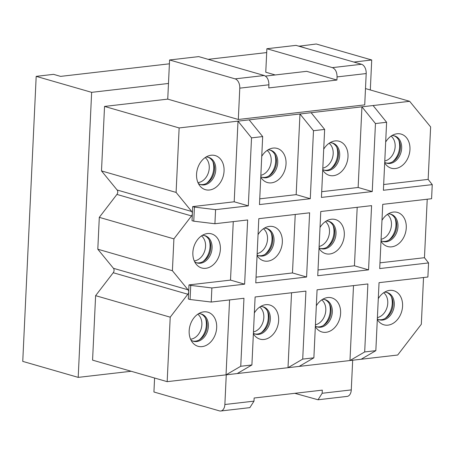 <?xml version="1.0" encoding="UTF-8"?>
<svg xmlns="http://www.w3.org/2000/svg" width="455" height="455" viewBox="0 0 455 455"><rect width="100%" height="100%" fill="white"/><g stroke="black" fill="none" stroke-linecap="round" stroke-linejoin="round"><path stroke-width="0.68" d="M190.736 285.399L211.882 287.952L244.625 284.17L230.509 280.104L188.99 284.898L190.736 285.399L190.071 299.498L211.217 302.046L211.882 287.952M190.071 299.498L188.325 298.992L188.99 284.898M211.217 302.046L243.96 298.264L240.752 366.264L251.905 364.973L237.197 373.561L288.009 367.697L397.687 355.025L421.324 324.261L423.525 277.527M368.556 269.855L371.581 205.643L320.769 211.512L317.744 275.724L368.556 269.855L354.439 265.788L318.011 269.991M251.905 364.973L255.113 296.978L305.925 291.109L302.717 359.103L313.87 357.818L317.078 289.818L367.89 283.954L364.683 351.948L375.836 350.657L361.128 359.251M249.158 119.853L262.677 136.58L259.469 204.579L310.282 198.71L296.165 194.638L299.97 113.983L238.005 121.138L251.524 137.871L262.677 136.58M306.59 277.015L309.616 212.804L258.804 218.673L255.778 282.885L306.59 277.015L292.474 272.943L256.046 277.152M167.741 99.127L169.584 59.975L235.116 78.869A8.002 5.005 -96.6 0 1 239.785 88.156L238.312 119.477L167.741 99.127L104.536 106.424L179.139 127.94L176.096 192.419L191.731 211.507A3.196 2.412 106.1 0 1 192.351 213.64L192.687 206.593L234.2 201.792L238.005 121.138L179.139 127.94M311.123 112.692L299.97 113.983L313.489 130.71L324.642 129.425L321.435 197.419L372.247 191.549L358.136 187.483L361.935 106.823L311.123 112.692L324.642 129.425M373.089 105.537L361.935 106.823L375.455 123.555L386.608 122.264L383.4 190.264L432.25 184.622L428.155 179.389L430.629 126.928L409.654 101.311L373.089 105.537L386.608 122.264M365.49 88.577L409.654 101.311M238.312 119.477L364.722 104.877L366.195 73.556A8.002 5.005 -96.6 0 0 361.526 64.269L295.995 45.375L266.875 48.736L332.4 67.63C335.443 68.978 337.001 72.078 337.075 76.918L336.927 80.046L268.763 87.923L268.911 84.795C268.837 79.949 267.278 76.855 264.241 75.507L198.71 56.608L169.584 59.975M233.267 221.619L230.509 280.104M214.914 223.741L215.579 209.647L194.433 207.093L193.767 221.187L214.914 223.741L247.651 219.958L244.625 284.17M251.524 137.871L248.316 205.865L234.2 201.792M295.232 214.464L292.474 272.943M257.069 255.443A17.745 13.394 106.1 0 0 258.247 257.149A17.745 13.394 106.1 0 0 261.272 259.788A17.745 13.394 106.1 0 0 280.257 250.711A17.745 13.394 106.1 0 0 275.895 227.762A17.745 13.394 106.1 0 0 266.954 226.948A17.745 13.394 106.1 0 0 258.053 234.649M259.742 198.846L296.165 194.638M260.766 177.137A17.745 13.394 106.1 0 0 261.938 178.843A17.745 13.394 106.1 0 0 264.964 181.482A17.745 13.394 106.1 0 0 283.954 172.405A17.745 13.394 106.1 0 0 279.586 149.45A17.745 13.394 106.1 0 0 270.645 148.643A17.745 13.394 106.1 0 0 261.744 156.344M168.481 83.464L91.643 92.342L78.197 377.377L131.137 371.263M104.536 106.424L101.493 170.909L117.128 189.997A3.196 2.412 106.1 0 1 116.918 194.427L99.304 217.353L97.802 249.215L113.437 268.302A3.196 2.412 106.1 0 1 113.227 272.733L95.613 295.659L92.57 360.138L167.173 381.654L237.197 373.561M370.313 89.971L371.724 59.986L353.848 62.056M101.493 170.909L176.096 192.419M116.918 194.427L191.521 215.937A3.196 2.412 106.1 0 0 192.351 213.64L192.021 220.686L193.767 221.187M191.521 215.937L173.907 238.864L172.405 270.725L188.04 289.812A3.196 2.412 106.1 0 1 188.66 291.945A3.196 2.412 106.1 0 1 187.83 294.243L170.215 317.169L167.173 381.654M199.307 266.943A17.745 13.394 106.1 0 0 218.292 257.871A17.745 13.394 106.1 0 0 213.93 234.917A17.745 13.394 106.1 0 0 204.989 234.109A17.745 13.394 106.1 0 0 193.745 247.219A17.745 13.394 106.1 0 0 196.281 264.304A17.745 13.394 106.1 0 0 199.307 266.943M202.998 188.637A17.745 13.394 106.1 0 0 221.989 179.56A17.745 13.394 106.1 0 0 217.621 156.611A17.745 13.394 106.1 0 0 208.68 155.798A17.745 13.394 106.1 0 0 197.442 168.913A17.745 13.394 106.1 0 0 199.972 185.998A17.745 13.394 106.1 0 0 202.998 188.637M357.198 207.309L354.439 265.788M319.035 248.282A17.745 13.394 106.1 0 0 320.212 249.988A17.745 13.394 106.1 0 0 323.238 252.627A17.745 13.394 106.1 0 0 342.223 243.556A17.745 13.394 106.1 0 0 337.86 220.601A17.745 13.394 106.1 0 0 328.92 219.793A17.745 13.394 106.1 0 0 320.019 227.494M321.708 191.686L358.136 187.483M322.732 169.977A17.745 13.394 106.1 0 0 323.909 171.683A17.745 13.394 106.1 0 0 326.929 174.322A17.745 13.394 106.1 0 0 345.919 165.245A17.745 13.394 106.1 0 0 341.557 142.296A17.745 13.394 106.1 0 0 332.616 141.488A17.745 13.394 106.1 0 0 323.71 149.189M379.982 262.836L424.464 257.701L427.222 199.216M381.006 241.127A17.745 13.394 106.1 0 0 382.177 242.833A17.745 13.394 106.1 0 0 385.203 245.472A17.745 13.394 106.1 0 0 404.194 236.395A17.745 13.394 106.1 0 0 399.826 213.446A17.745 13.394 106.1 0 0 390.885 212.633A17.745 13.394 106.1 0 0 381.984 220.334M383.673 184.531L428.155 179.389M384.697 162.822A17.745 13.394 106.1 0 0 385.874 164.528A17.745 13.394 106.1 0 0 388.894 167.167A17.745 13.394 106.1 0 0 407.885 158.09A17.745 13.394 106.1 0 0 403.522 135.141A17.745 13.394 106.1 0 0 394.582 134.327A17.745 13.394 106.1 0 0 385.675 142.028M313.489 130.71L310.282 198.71M169.402 63.814L60.6 76.383L53.542 74.347L36.19 76.355L22.75 361.384L78.197 377.377M298.918 46.217L316.276 43.998L371.724 59.986M36.19 76.355L91.643 92.342M266.875 48.736L265.765 72.226L275.235 74.961M298.929 46.006L305.459 48.099M266.693 52.575L208.168 59.338M95.613 295.659L170.215 317.169M97.802 249.215L172.405 270.725M99.304 217.353L173.907 238.864M375.455 123.555L372.247 191.549M432.25 184.622L431.585 198.716L382.735 204.358L379.709 268.569L428.559 262.927L424.458 257.701M377.309 319.433A17.745 13.394 106.1 0 0 378.486 321.139A17.745 13.394 106.1 0 0 381.512 323.778A17.745 13.394 106.1 0 0 400.497 314.701A17.745 13.394 106.1 0 0 396.134 291.752A17.745 13.394 106.1 0 0 387.194 290.938A17.745 13.394 106.1 0 0 378.293 298.639M229.576 299.93L226.038 374.852L240.752 366.264M195.61 345.248A17.745 13.394 106.1 0 0 214.601 336.177A17.745 13.394 106.1 0 0 210.238 313.222A17.745 13.394 106.1 0 0 201.298 312.414A17.745 13.394 106.1 0 0 190.054 325.524A17.745 13.394 106.1 0 0 192.59 342.609A17.745 13.394 106.1 0 0 195.61 345.248M364.683 351.948L349.975 360.536L353.507 285.615M315.343 326.588A17.745 13.394 106.1 0 0 316.521 328.294A17.745 13.394 106.1 0 0 319.541 330.933A17.745 13.394 106.1 0 0 338.531 321.861A17.745 13.394 106.1 0 0 334.169 298.907A17.745 13.394 106.1 0 0 325.228 298.099A17.745 13.394 106.1 0 0 316.327 305.8M313.87 357.818L299.162 366.406M302.717 359.103L288.009 367.697L291.541 292.77M253.378 333.748A17.745 13.394 106.1 0 0 254.555 335.454A17.745 13.394 106.1 0 0 257.575 338.093A17.745 13.394 106.1 0 0 276.566 329.016A17.745 13.394 106.1 0 0 272.204 306.067A17.745 13.394 106.1 0 0 263.263 305.254A17.745 13.394 106.1 0 0 254.356 312.955M428.559 262.927L427.893 277.021L379.043 282.663L375.836 350.657M215.579 209.647L248.316 205.865M194.433 207.093L192.687 206.593M190.963 340.078A14.196 10.71 106.1 0 0 191.532 340.442A14.196 10.71 106.1 0 0 193.449 341.278A14.196 10.71 106.1 0 0 207.241 331.917A14.196 10.71 106.1 0 0 203.226 314.832A14.196 10.71 106.1 0 0 201.315 314.001A14.196 10.71 106.1 0 0 198.573 313.694M200.672 313.842A14.196 10.71 -73.9 0 1 201.969 314.468A14.196 10.71 -73.9 0 1 206.126 331.143A14.196 10.71 -73.9 0 1 192.823 341.068M253.401 333.231A14.196 10.71 106.1 0 0 253.498 333.287A14.196 10.71 106.1 0 0 255.414 334.118A14.196 10.71 106.1 0 0 269.206 324.756A14.196 10.71 106.1 0 0 265.191 307.671A14.196 10.71 106.1 0 0 263.28 306.841A14.196 10.71 106.1 0 0 260.539 306.534M262.643 306.687A14.196 10.71 -73.9 0 1 263.934 307.313A14.196 10.71 -73.9 0 1 268.092 323.988A14.196 10.71 -73.9 0 1 254.789 333.913M315.366 326.07A14.196 10.71 106.1 0 0 315.463 326.127A14.196 10.71 106.1 0 0 317.38 326.963A14.196 10.71 106.1 0 0 331.172 317.601A14.196 10.71 106.1 0 0 327.162 300.516A14.196 10.71 106.1 0 0 325.245 299.686A14.196 10.71 106.1 0 0 322.504 299.379M324.608 299.526A14.196 10.71 -73.9 0 1 325.899 300.152A14.196 10.71 -73.9 0 1 330.057 316.828A14.196 10.71 -73.9 0 1 316.754 326.753M377.337 318.915A14.196 10.71 106.1 0 0 377.428 318.972A14.196 10.71 106.1 0 0 379.345 319.802A14.196 10.71 106.1 0 0 393.137 310.447A14.196 10.71 106.1 0 0 389.127 293.356A14.196 10.71 106.1 0 0 387.211 292.525A14.196 10.71 106.1 0 0 384.469 292.218M386.574 292.372A14.196 10.71 -73.9 0 1 387.865 292.997A14.196 10.71 -73.9 0 1 392.022 309.673A14.196 10.71 -73.9 0 1 378.719 319.598M194.66 261.773A14.196 10.71 106.1 0 0 195.223 262.137A14.196 10.71 106.1 0 0 197.14 262.967A14.196 10.71 106.1 0 0 210.932 253.611A14.196 10.71 106.1 0 0 206.923 236.526A14.196 10.71 106.1 0 0 205.006 235.696A14.196 10.71 106.1 0 0 202.265 235.389M204.369 235.536A14.196 10.71 -73.9 0 1 205.66 236.162A14.196 10.71 -73.9 0 1 209.818 252.838A14.196 10.71 -73.9 0 1 196.514 262.762M257.098 254.925A14.196 10.71 106.1 0 0 257.189 254.982A14.196 10.71 106.1 0 0 259.105 255.812A14.196 10.71 106.1 0 0 272.898 246.451A14.196 10.71 106.1 0 0 268.888 229.365A14.196 10.71 106.1 0 0 266.971 228.535A14.196 10.71 106.1 0 0 264.23 228.228M266.334 228.382A14.196 10.71 -73.9 0 1 267.625 229.001A14.196 10.71 -73.9 0 1 271.789 245.683A14.196 10.71 -73.9 0 1 258.486 255.608M319.063 247.765A14.196 10.71 106.1 0 0 319.154 247.821A14.196 10.71 106.1 0 0 321.071 248.652A14.196 10.71 106.1 0 0 334.869 239.296A14.196 10.71 106.1 0 0 330.853 222.211A14.196 10.71 106.1 0 0 328.937 221.38A14.196 10.71 106.1 0 0 326.195 221.073M328.3 221.221A14.196 10.71 -73.9 0 1 329.591 221.847A14.196 10.71 -73.9 0 1 333.754 238.522A14.196 10.71 -73.9 0 1 320.451 248.447M381.028 240.61A14.196 10.71 106.1 0 0 381.119 240.667A14.196 10.71 106.1 0 0 383.036 241.497A14.196 10.71 106.1 0 0 396.834 232.135A14.196 10.71 106.1 0 0 392.819 215.05A14.196 10.71 106.1 0 0 390.902 214.22A14.196 10.71 106.1 0 0 388.166 213.913M390.265 214.066A14.196 10.71 -73.9 0 1 391.556 214.686A14.196 10.71 -73.9 0 1 395.719 231.368A14.196 10.71 -73.9 0 1 382.416 241.292M198.352 183.467A14.196 10.71 106.1 0 0 198.915 183.831A14.196 10.71 106.1 0 0 200.831 184.662A14.196 10.71 106.1 0 0 214.629 175.306A14.196 10.71 106.1 0 0 210.614 158.221A14.196 10.71 106.1 0 0 208.697 157.385A14.196 10.71 106.1 0 0 205.961 157.083M208.06 157.231A14.196 10.71 -73.9 0 1 209.351 157.857A14.196 10.71 -73.9 0 1 213.514 174.532A14.196 10.71 -73.9 0 1 200.211 184.457M260.789 176.62A14.196 10.71 106.1 0 0 260.88 176.676A14.196 10.71 106.1 0 0 262.797 177.507A14.196 10.71 106.1 0 0 276.594 168.145A14.196 10.71 106.1 0 0 272.579 151.06A14.196 10.71 106.1 0 0 270.662 150.23A14.196 10.71 106.1 0 0 267.927 149.923M270.025 150.076A14.196 10.71 -73.9 0 1 271.317 150.696A14.196 10.71 -73.9 0 1 275.48 167.372A14.196 10.71 -73.9 0 1 262.177 177.296M322.754 169.459A14.196 10.71 106.1 0 0 322.851 169.516A14.196 10.71 106.1 0 0 324.762 170.346A14.196 10.71 106.1 0 0 338.56 160.99A14.196 10.71 106.1 0 0 334.544 143.905A14.196 10.71 106.1 0 0 332.628 143.075A14.196 10.71 106.1 0 0 329.892 142.768M331.991 142.916A14.196 10.71 -73.9 0 1 333.287 143.541A14.196 10.71 -73.9 0 1 337.445 160.217A14.196 10.71 -73.9 0 1 324.142 170.142M384.72 162.304A14.196 10.71 106.1 0 0 384.816 162.361A14.196 10.71 106.1 0 0 386.733 163.191A14.196 10.71 106.1 0 0 400.525 153.83A14.196 10.71 106.1 0 0 396.51 136.745A14.196 10.71 106.1 0 0 394.593 135.914A14.196 10.71 106.1 0 0 391.857 135.607M393.956 135.761A14.196 10.71 -73.9 0 1 395.253 136.381A14.196 10.71 -73.9 0 1 399.41 153.062A14.196 10.71 -73.9 0 1 386.107 162.981M294.789 393.319L318.034 399.763L322.157 393.274L322.305 390.14L254.14 398.011L253.992 401.145L249.869 407.635L220.743 411.001A8.002 5.005 -96.6 0 1 219.458 410.888L153.926 391.994L154.586 378.02M220.743 411.001A8.002 5.005 -96.6 0 0 224.867 404.506L253.992 401.145M226.266 374.823L224.867 404.506M352.676 360.224L351.277 389.907A8.002 5.005 -96.6 0 1 347.154 396.396L318.028 399.763M265.447 76.093L306.681 71.327L336.927 80.046M113.227 272.733L187.83 294.243M113.437 268.302L188.04 289.812M117.128 189.997L191.731 211.507M322.157 393.268L351.277 389.907M239.785 88.156L268.911 84.795M337.075 76.918L366.195 73.556M235.116 78.869L264.241 75.507M332.4 67.63L361.526 64.269M190.571 339.22A13.593 10.26 106.1 0 0 195.832 336.99A13.593 10.26 106.1 0 0 197.783 314.206M199.244 339.913A16.795 12.672 106.1 0 0 205.495 318.244M253.463 331.917A13.593 10.26 106.1 0 0 257.797 329.835A13.593 10.26 106.1 0 0 259.748 307.051M261.21 332.753A16.795 12.672 106.1 0 0 267.46 311.084M315.429 324.762A13.593 10.26 106.1 0 0 319.763 322.68A13.593 10.26 106.1 0 0 321.713 299.89M323.175 325.598A16.795 12.672 106.1 0 0 329.426 303.929M377.394 317.601A13.593 10.26 106.1 0 0 381.728 315.52A13.593 10.26 106.1 0 0 383.679 292.736M385.146 318.437A16.795 12.672 106.1 0 0 391.391 296.768M194.262 260.914A13.593 10.26 106.1 0 0 199.523 258.685A13.593 10.26 106.1 0 0 201.474 235.9M202.941 261.608A16.795 12.672 106.1 0 0 209.186 239.933M257.155 253.611A13.593 10.26 106.1 0 0 261.488 251.53A13.593 10.26 106.1 0 0 263.439 228.746M264.907 254.447A16.795 12.672 106.1 0 0 271.152 232.778M319.126 246.456A13.593 10.26 106.1 0 0 323.454 244.369A13.593 10.26 106.1 0 0 325.405 221.585M326.872 247.292A16.795 12.672 106.1 0 0 333.117 225.623M381.091 239.296A13.593 10.26 106.1 0 0 385.419 237.214A13.593 10.26 106.1 0 0 387.37 214.43M388.837 240.132A16.795 12.672 106.1 0 0 395.088 218.463M197.953 182.609A13.593 10.26 106.1 0 0 203.214 180.379A13.593 10.26 106.1 0 0 205.165 157.595M206.633 183.297A16.795 12.672 106.1 0 0 212.877 161.627M260.851 175.306A13.593 10.26 106.1 0 0 265.18 173.224A13.593 10.26 106.1 0 0 267.13 150.44M268.598 176.142A16.795 12.672 106.1 0 0 274.848 154.472M322.817 168.151A13.593 10.26 106.1 0 0 327.145 166.064A13.593 10.26 106.1 0 0 329.101 143.279M330.563 168.987A16.795 12.672 106.1 0 0 336.814 147.312M384.782 160.99A13.593 10.26 106.1 0 0 389.116 158.909A13.593 10.26 106.1 0 0 391.067 136.125M392.528 161.826A16.795 12.672 106.1 0 0 398.779 140.157"/></g></svg>
